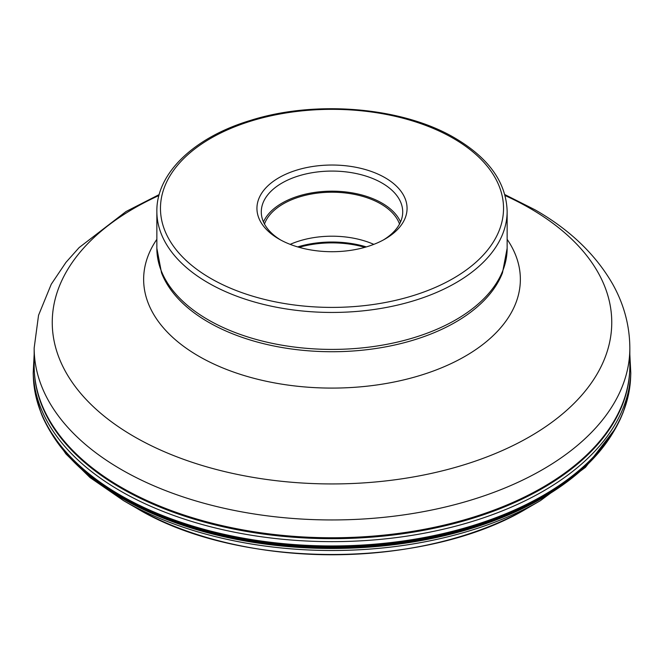 <?xml version="1.0" encoding="UTF-8"?>
<svg xmlns="http://www.w3.org/2000/svg" width="664" height="664" viewBox="0 0 664 664"><rect width="100%" height="100%" fill="white"/><g stroke="black" fill="none" stroke-linecap="round" stroke-linejoin="round"><path stroke-width="1" d="M34.163 348.002L34.163 365.814A297.837 171.951 0 0 0 121.396 487.401A297.837 171.951 0 0 0 121.404 487.401A297.837 171.951 0 0 0 542.604 487.401A297.837 171.951 0 0 0 629.837 365.814L629.837 348.002A297.837 171.951 180 0 1 445.976 506.864A297.837 171.951 180 0 1 121.404 469.589A297.837 171.951 180 0 1 34.163 348.002L38.545 315.276L51.261 284.217L65.968 262.355L79.132 247.581L126.077 211.501L159.169 194.585M385.078 177.728A75.057 43.334 0 0 0 278.921 177.728A75.057 43.334 0 0 0 278.921 239.015A75.057 43.334 0 0 0 385.078 239.015L385.078 239.015A75.057 43.334 0 0 0 385.078 177.728M383.493 239.895A70.716 40.828 0 0 0 402.716 211.916A70.716 40.828 0 0 0 382.007 183.04A70.716 40.828 0 0 0 281.993 183.04A70.716 40.828 0 0 0 261.284 211.916A70.716 40.828 0 0 0 280.507 239.895M263.45 221.959A70.716 40.828 180 0 1 313.242 192.635A70.716 40.828 180 0 1 382.007 203.126A70.716 40.828 180 0 1 400.55 221.959M399.521 224.05A68.915 39.782 0 0 0 380.729 203.865A68.915 39.782 0 0 0 312.155 193.896A68.915 39.782 0 0 0 264.479 224.05M290.185 244.36A68.915 39.782 180 0 1 373.815 244.36M627.754 397.811L630.634 377.376A298.709 172.457 180 0 1 630.634 377.393A298.709 172.457 180 0 1 418.594 538.545A298.709 172.457 180 0 1 87.316 472.411A298.709 172.457 180 0 1 33.366 377.393A298.709 172.457 180 0 1 33.366 377.376L36.246 397.811A298.667 172.433 0 0 0 36.288 397.977A298.667 172.433 0 0 0 87.349 472.702A298.667 172.433 0 0 0 401.571 541.492A298.667 172.433 0 0 0 627.712 397.977A298.667 172.433 0 0 0 627.754 397.811A298.667 172.433 0 0 0 629.721 387.51M34.279 387.51A298.667 172.433 0 0 0 36.246 397.811M599.658 450.956L601.269 449.03A298.178 172.15 0 0 1 87.748 473.822A298.178 172.15 180 0 1 62.731 449.03A298.178 172.15 180 0 1 40.828 412.186M600.97 449.395A297.58 171.802 0 0 1 88.237 474.428A297.58 171.802 180 0 1 63.03 449.395M612.723 433.135A297.115 171.536 180 0 1 373.035 546.837A297.115 171.536 180 0 1 88.619 475.333A297.115 171.536 180 0 1 51.277 433.135M136.186 507.935A276.913 159.875 0 0 0 527.814 507.935L540.421 500.656A294.75 170.175 180 0 1 123.579 500.656L136.186 507.935C238.501 569.994 425.45 570.019 527.814 507.935M627.712 397.977L623.015 412.742L620.126 419.474L614.665 429.907L601.269 449.03A298.178 172.15 0 0 0 623.172 412.186M34.163 354.335L33.2 373.16A298.883 172.557 180 0 0 87.167 468.062A298.883 172.557 0 0 0 418.503 534.254A298.883 172.557 0 0 0 630.8 373.16L629.837 354.335M34.287 370.778A297.787 171.926 180 0 0 88.063 465.373A297.787 171.926 0 0 0 418.22 531.316A297.787 171.926 0 0 0 629.713 370.778M158.912 195.54A279.743 161.51 0 0 0 134.186 436.63A279.743 161.51 0 0 0 529.814 436.63A279.743 161.51 0 0 0 529.814 208.214A279.743 161.51 0 0 0 505.088 195.54M507.147 239.331A188.36 108.747 180 0 1 435.393 370.246A188.36 108.747 180 0 1 198.81 356.236A188.36 108.747 180 0 1 156.853 239.331M507.147 248.286L502.482 272.829A174.673 100.845 180 0 1 380.779 347.72A174.673 100.845 180 0 1 208.488 322.198A174.673 100.845 180 0 1 161.518 272.829L156.853 248.286A175.147 101.119 0 0 0 208.147 319.791A175.147 101.119 0 0 0 399.031 341.711A175.147 101.119 0 0 0 507.147 248.286L507.147 211.326A175.147 101.119 180 0 1 399.031 304.751A175.147 101.119 180 0 1 208.147 282.831A175.147 101.119 180 0 1 156.853 211.326C156.364 173.221 194.087 137.415 250.037 120.541C315.425 99.633 402.782 107.062 455.097 138.162C488.887 158.098 506.234 182.484 507.147 211.326M453.296 138.344A171.536 99.036 180 0 1 453.296 278.399A171.536 99.036 180 0 1 210.704 278.399A171.536 99.036 180 0 1 210.704 138.344A171.536 99.036 180 0 1 453.296 138.344M297.679 246.908A73.887 42.654 180 0 1 366.32 246.908M364.909 247.323A74.16 42.811 0 0 0 299.091 247.323M36.288 397.977L41.143 413.149C43.027 418.436 50.24 434.007 62.731 449.03L64.342 450.956M123.579 500.656L90.038 477.574L65.927 453.927L48.289 428.089M540.421 500.656L585.474 467.331L615.711 428.089M630.634 377.393L630.8 373.16M33.2 373.16L33.366 377.393M504.831 194.585L535.109 209.849C569.795 229.702 595.674 254.486 612.739 284.217C623.986 304.369 629.688 325.634 629.837 348.002M156.853 248.286L156.853 211.326"/></g></svg>
